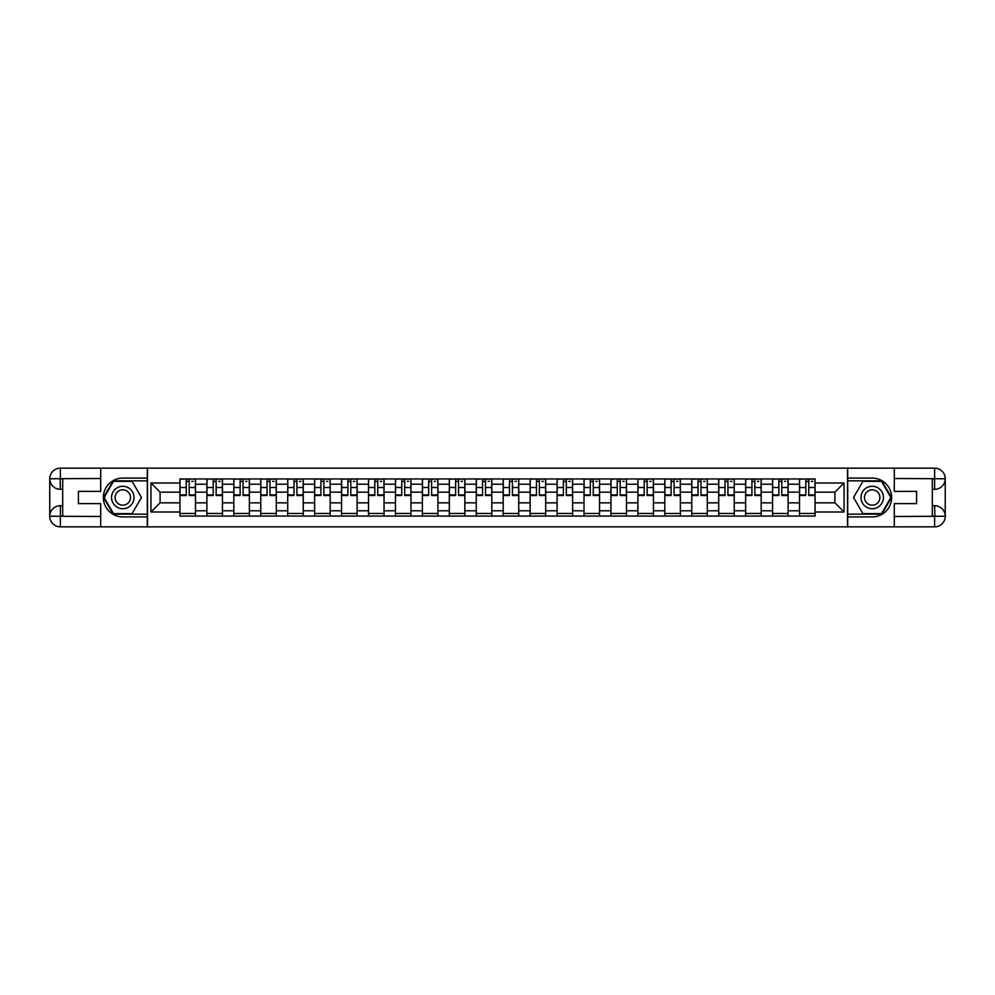 <?xml version="1.0" encoding="UTF-8"?>
<svg xmlns="http://www.w3.org/2000/svg" width="995" height="995" viewBox="0 0 995 995"><rect width="100%" height="100%" fill="white"/><g stroke="black" fill="none" stroke-linecap="round" stroke-linejoin="round"><path stroke-width="1.49" d="M96.03 526.852L898.97 526.852M898.97 468.147L96.03 468.147M206.885 516.057L206.885 484.204L195.493 484.204L195.493 516.057M195.493 484.204L195.493 478.943M206.885 484.204L206.885 478.943M222.432 478.943L222.432 516.057M233.825 516.057L233.825 478.943M249.359 478.943L249.359 516.057M260.765 516.057L260.765 478.943M276.299 478.943L276.299 516.057M287.704 516.057L287.704 478.943M303.239 478.943L303.239 516.057M314.631 516.057L314.631 478.943M330.178 478.943L330.178 516.057M341.571 516.057L341.571 478.943M357.118 478.943L357.118 516.057M368.511 516.057L368.511 478.943M384.058 478.943L384.058 516.057M395.45 516.057L395.45 478.943M410.985 478.943L410.985 516.057M422.39 516.057L422.39 478.943M437.924 478.943L437.924 516.057M449.317 516.057L449.317 478.943M464.864 478.943L464.864 516.057M476.257 516.057L476.257 478.943M491.804 478.943L491.804 516.057M503.196 516.057L503.196 478.943M518.743 478.943L518.743 516.057M530.136 516.057L530.136 478.943M545.683 478.943L545.683 516.057M557.076 516.057L557.076 478.943M572.61 478.943L572.61 516.057M584.015 516.057L584.015 478.943M599.55 478.943L599.55 516.057M610.942 516.057L610.942 478.943M626.489 478.943L626.489 516.057M637.882 516.057L637.882 478.943M653.429 478.943L653.429 516.057M664.822 516.057L664.822 478.943M680.369 478.943L680.369 516.057M691.761 516.057L691.761 478.943M707.296 478.943L707.296 516.057M718.701 516.057L718.701 478.943M734.235 478.943L734.235 516.057M745.641 516.057L745.641 478.943M761.175 478.943L761.175 516.057M772.568 516.057L772.568 478.943M788.115 478.943L788.115 516.057M799.507 516.057L799.507 478.943M799.507 502.848L788.115 502.848M772.568 502.848L761.175 502.848M745.641 502.848L734.235 502.848M718.701 502.848L707.296 502.848M691.761 502.848L680.369 502.848M664.822 502.848L653.429 502.848M637.882 502.848L626.489 502.848M610.942 502.848L599.55 502.848M584.015 502.848L572.61 502.848M557.076 502.848L545.683 502.848M530.136 502.848L518.743 502.848M503.196 502.848L491.804 502.848M476.257 502.848L464.864 502.848M449.317 502.848L437.924 502.848M422.39 502.848L410.985 502.848M395.45 502.848L384.058 502.848M368.511 502.848L357.118 502.848M341.571 502.848L330.178 502.848M314.631 502.848L303.239 502.848M287.704 502.848L276.299 502.848M260.765 502.848L249.359 502.848M233.825 502.848L222.432 502.848M206.885 502.848L195.493 502.848M799.507 492.152L788.115 492.152M772.568 492.152L761.175 492.152M745.641 492.152L734.235 492.152M718.701 492.152L707.296 492.152M691.761 492.152L680.369 492.152M664.822 492.152L653.429 492.152M637.882 492.152L626.489 492.152M610.942 492.152L599.55 492.152M584.015 492.152L572.61 492.152M557.076 492.152L545.683 492.152M530.136 492.152L518.743 492.152M503.196 492.152L491.804 492.152M476.257 492.152L464.864 492.152M449.317 492.152L437.924 492.152M422.39 492.152L410.985 492.152M395.45 492.152L384.058 492.152M368.511 492.152L357.118 492.152M341.571 492.152L330.178 492.152M314.631 492.152L303.239 492.152M287.704 492.152L276.299 492.152M260.765 492.152L249.359 492.152M233.825 492.152L222.432 492.152M206.885 492.152L195.493 492.152M160.095 502.848L179.946 502.848L179.946 492.152L160.095 492.152L160.095 502.848L150.941 512.002L150.941 482.998L179.946 482.998L179.946 492.152M815.054 492.152L815.054 502.848L834.904 502.848L834.904 492.152L815.054 492.152L815.054 478.943L179.946 478.943L179.946 482.998M815.054 482.998L844.058 482.998L844.058 512.002L815.054 512.002L815.054 502.848M179.946 502.848L179.946 516.057L815.054 516.057L815.054 512.002M179.946 512.002L150.941 512.002M847.516 527.114L847.516 467.886M147.484 527.114L147.484 467.886M195.493 513.47L179.946 513.47M186.252 481.53L189.187 481.53M222.432 513.47L206.885 513.47M213.191 481.53L216.126 481.53M249.359 513.47L233.825 513.47M240.131 481.53L243.066 481.53M276.299 513.47L260.765 513.47M267.058 481.53L269.993 481.53M303.239 513.47L287.704 513.47M293.998 481.53L296.933 481.53M330.178 513.47L314.631 513.47M320.937 481.53L323.872 481.53M357.118 513.47L341.571 513.47M347.877 481.53L350.812 481.53M384.058 513.47L368.511 513.47M374.816 481.53L377.752 481.53M410.985 513.47L395.45 513.47M401.756 481.53L404.691 481.53M437.924 513.47L422.39 513.47M428.683 481.53L431.619 481.53M464.864 513.47L449.317 513.47M455.623 481.53L458.558 481.53M491.804 513.47L476.257 513.47M482.563 481.53L485.498 481.53M518.743 513.47L503.196 513.47M509.502 481.53L512.437 481.53M545.683 513.47L530.136 513.47M536.442 481.53L539.377 481.53M572.61 513.47L557.076 513.47M563.381 481.53L566.317 481.53M599.55 513.47L584.015 513.47M590.309 481.53L593.244 481.53M626.489 513.47L610.942 513.47M617.248 481.53L620.183 481.53M653.429 513.47L637.882 513.47M644.188 481.53L647.123 481.53M680.369 513.47L664.822 513.47M671.127 481.53L674.063 481.53M707.296 513.47L691.761 513.47M698.067 481.53L701.002 481.53M734.235 513.47L718.701 513.47M725.007 481.53L727.942 481.53M761.175 513.47L745.641 513.47M751.934 481.53L754.869 481.53M788.115 513.47L772.568 513.47M778.874 481.53L781.809 481.53M815.054 513.47L799.507 513.47M805.813 481.53L808.748 481.53M150.941 482.998L160.095 492.152M834.904 502.848L844.058 512.002M834.904 492.152L844.058 482.998M189.187 495.51L189.187 479.105L195.406 479.105L195.406 495.51L189.187 495.51M186.252 481.356L189.187 481.356M191.774 481.356L193.154 481.356M183.665 479.105L180.033 479.105L180.033 495.51L186.252 495.51L186.252 479.105L191.774 479.105M216.126 495.51L216.126 479.105L222.345 479.105L222.345 495.51L216.126 495.51M213.191 481.356L216.126 481.356M218.713 481.356L220.094 481.356M210.604 479.105L206.972 479.105L206.972 495.51L213.191 495.51L213.191 479.105L218.713 479.105M243.066 495.51L243.066 479.105L249.272 479.105L249.272 495.51L243.066 495.51M240.131 481.356L243.066 481.356M245.653 481.356L247.034 481.356M237.531 479.105L233.912 479.105L233.912 495.51L240.131 495.51L240.131 479.105L245.653 479.105M62.697 489.304L60.372 489.304A10.622 10.622 0 0 1 49.75 478.769A10.622 10.622 0 0 1 60.372 468.147L147.31 468.147L147.31 478.073L122.795 478.073A19.427 19.427 0 0 0 103.368 497.5A19.427 19.427 0 0 0 122.795 516.927L147.31 516.927L147.31 526.852L60.372 526.852A10.622 10.622 0 0 1 49.75 516.231A10.622 10.622 0 0 1 60.372 505.696L62.697 505.696M147.31 516.927L147.31 478.073M100.694 468.147L100.694 491.368L78.418 491.368L78.418 503.632L100.694 503.632L100.694 526.852M60.11 478.682L60.372 489.304A10.622 10.622 0 0 1 49.75 478.769L49.75 516.231L100.694 516.492M60.372 516.492L60.372 526.852A10.622 10.622 0 0 1 49.75 516.231A10.622 10.622 0 0 1 60.372 505.696L60.372 516.057L62.697 516.057L62.697 478.943L60.372 478.943M147.31 480.834L113.169 480.834L103.555 497.5L113.169 514.166L147.31 514.166M60.372 489.304A10.622 10.622 0 0 1 49.75 478.769L60.098 478.682M932.303 505.696L934.628 505.696A10.622 10.622 0 0 1 945.25 516.231A10.622 10.622 0 0 1 934.628 526.852L847.69 526.852L847.69 516.927L872.205 516.927A19.427 19.427 0 0 0 891.632 497.5A19.427 19.427 0 0 0 872.205 478.073L847.69 478.073L847.69 468.147L934.628 468.147A10.622 10.622 0 0 1 945.25 478.769A10.622 10.622 0 0 1 934.628 489.304L932.303 489.304M847.69 478.073L847.69 516.927M894.306 526.852L894.306 503.632L916.582 503.632L916.582 491.368L894.306 491.368L894.306 468.147M934.89 516.318L934.628 505.696A10.622 10.622 0 0 1 945.25 516.231L945.25 478.769L894.306 478.508M934.628 478.508L934.628 468.147A10.622 10.622 0 0 1 945.25 478.769A10.622 10.622 0 0 1 934.628 489.304L934.628 478.943L932.303 478.943L932.303 516.057L934.628 516.057M847.69 514.166L881.831 514.166L891.445 497.5L881.831 480.834L847.69 480.834M934.628 505.696A10.622 10.622 0 0 1 945.25 516.231L934.902 516.318M111.564 497.5A11.219 11.219 0 0 0 122.795 508.719A11.219 11.219 0 0 0 134.014 497.5A11.219 11.219 0 0 0 122.795 486.281A11.219 11.219 0 0 0 111.564 497.5M115.109 497.5A7.686 7.686 0 0 0 122.795 505.186A7.686 7.686 0 0 0 130.482 497.5A7.686 7.686 0 0 0 122.795 489.814A7.686 7.686 0 0 0 115.109 497.5M132.111 481.356L141.439 497.5L132.111 513.644L113.467 513.644L104.152 497.5L113.467 481.356L132.111 481.356M860.986 497.5A11.219 11.219 0 0 0 872.205 508.719A11.219 11.219 0 0 0 883.436 497.5A11.219 11.219 0 0 0 872.205 486.281A11.219 11.219 0 0 0 860.986 497.5M864.518 497.5A7.686 7.686 0 0 0 872.205 505.186A7.686 7.686 0 0 0 879.891 497.5A7.686 7.686 0 0 0 872.205 489.814A7.686 7.686 0 0 0 864.518 497.5M881.533 481.356L890.848 497.5L881.533 513.644L862.889 513.644L853.561 497.5L862.889 481.356L881.533 481.356M269.993 495.51L269.993 479.105L276.212 479.105L276.212 495.51L269.993 495.51M267.058 481.356L269.993 481.356M272.593 481.356L273.973 481.356M264.471 479.105L260.852 479.105L260.852 495.51L267.058 495.51L267.058 479.105L272.593 479.105M296.933 495.51L296.933 479.105L303.152 479.105L303.152 495.51L296.933 495.51M293.998 481.356L296.933 481.356M299.532 481.356L300.913 481.356M291.411 479.105L287.779 479.105L287.779 495.51L293.998 495.51L293.998 479.105L299.532 479.105M323.872 495.51L323.872 479.105L330.091 479.105L330.091 495.51L323.872 495.51M320.937 481.356L323.872 481.356M326.459 481.356L327.84 481.356M318.35 479.105L314.718 479.105L314.718 495.51L320.937 495.51L320.937 479.105L326.459 479.105M350.812 495.51L350.812 479.105L357.031 479.105L357.031 495.51L350.812 495.51M347.877 481.356L350.812 481.356M353.399 481.356L354.78 481.356M345.29 479.105L341.658 479.105L341.658 495.51L347.877 495.51L347.877 479.105L353.399 479.105M377.752 495.51L377.752 479.105L383.971 479.105L383.971 495.51L377.752 495.51M374.816 481.356L377.752 481.356M380.339 481.356L381.719 481.356M372.217 479.105L368.598 479.105L368.598 495.51L374.816 495.51L374.816 479.105L380.339 479.105M404.691 495.51L404.691 479.105L410.898 479.105L410.898 495.51L404.691 495.51M401.756 481.356L404.691 481.356M407.278 481.356L408.659 481.356M399.157 479.105L395.537 479.105L395.537 495.51L401.756 495.51L401.756 479.105L407.278 479.105M431.619 495.51L431.619 479.105L437.837 479.105L437.837 495.51L431.619 495.51M428.683 481.356L431.619 481.356M434.218 481.356L435.599 481.356M426.096 479.105L422.477 479.105L422.477 495.51L428.683 495.51L428.683 479.105L434.218 479.105M458.558 495.51L458.558 479.105L464.777 479.105L464.777 495.51L458.558 495.51M455.623 481.356L458.558 481.356M461.158 481.356L462.538 481.356M453.036 479.105L449.404 479.105L449.404 495.51L455.623 495.51L455.623 479.105L461.158 479.105M485.498 495.51L485.498 479.105L491.717 479.105L491.717 495.51L485.498 495.51M482.563 481.356L485.498 481.356M488.085 481.356L489.465 481.356M479.976 479.105L476.344 479.105L476.344 495.51L482.563 495.51L482.563 479.105L488.085 479.105M512.437 495.51L512.437 479.105L518.656 479.105L518.656 495.51L512.437 495.51M509.502 481.356L512.437 481.356M515.024 481.356L516.405 481.356M506.915 479.105L503.283 479.105L503.283 495.51L509.502 495.51L509.502 479.105L515.024 479.105M539.377 495.51L539.377 479.105L545.596 479.105L545.596 495.51L539.377 495.51M536.442 481.356L539.377 481.356M541.964 481.356L543.345 481.356M533.842 479.105L530.223 479.105L530.223 495.51L536.442 495.51L536.442 479.105L541.964 479.105M566.317 495.51L566.317 479.105L572.523 479.105L572.523 495.51L566.317 495.51M563.381 481.356L566.317 481.356M568.904 481.356L570.284 481.356M560.782 479.105L557.163 479.105L557.163 495.51L563.381 495.51L563.381 479.105L568.904 479.105M593.244 495.51L593.244 479.105L599.463 479.105L599.463 495.51L593.244 495.51M590.309 481.356L593.244 481.356M595.843 481.356L597.224 481.356M587.722 479.105L584.102 479.105L584.102 495.51L590.309 495.51L590.309 479.105L595.843 479.105M620.183 495.51L620.183 479.105L626.402 479.105L626.402 495.51L620.183 495.51M617.248 481.356L620.183 481.356M622.783 481.356L624.163 481.356M614.661 479.105L611.029 479.105L611.029 495.51L617.248 495.51L617.248 479.105L622.783 479.105M647.123 495.51L647.123 479.105L653.342 479.105L653.342 495.51L647.123 495.51M644.188 481.356L647.123 481.356M649.71 481.356L651.091 481.356M641.601 479.105L637.969 479.105L637.969 495.51L644.188 495.51L644.188 479.105L649.71 479.105M674.063 495.51L674.063 479.105L680.282 479.105L680.282 495.51L674.063 495.51M671.127 481.356L674.063 481.356M676.65 481.356L678.03 481.356M668.54 479.105L664.909 479.105L664.909 495.51L671.127 495.51L671.127 479.105L676.65 479.105M701.002 495.51L701.002 479.105L707.221 479.105L707.221 495.51L701.002 495.51M698.067 481.356L701.002 481.356M703.589 481.356L704.97 481.356M695.468 479.105L691.848 479.105L691.848 495.51L698.067 495.51L698.067 479.105L703.589 479.105M727.942 495.51L727.942 479.105L734.148 479.105L734.148 495.51L727.942 495.51M725.007 481.356L727.942 481.356M730.529 481.356L731.91 481.356M722.407 479.105L718.788 479.105L718.788 495.51L725.007 495.51L725.007 479.105L730.529 479.105M754.869 495.51L754.869 479.105L761.088 479.105L761.088 495.51L754.869 495.51M751.934 481.356L754.869 481.356M757.469 481.356L758.849 481.356M749.347 479.105L745.728 479.105L745.728 495.51L751.934 495.51L751.934 479.105L757.469 479.105M781.809 495.51L781.809 479.105L788.028 479.105L788.028 495.51L781.809 495.51M778.874 481.356L781.809 481.356M784.396 481.356L785.789 481.356M776.287 479.105L772.655 479.105L772.655 495.51L778.874 495.51L778.874 479.105L784.396 479.105M808.748 495.51L808.748 479.105L814.967 479.105L814.967 495.51L808.748 495.51M805.813 481.356L808.748 481.356M811.335 481.356L812.716 481.356M803.226 479.105L799.594 479.105L799.594 495.51L805.813 495.51L805.813 479.105L811.335 479.105M772.568 484.204L761.175 484.204M745.641 484.204L734.235 484.204M718.701 484.204L707.296 484.204M691.761 484.204L680.369 484.204M664.822 484.204L653.429 484.204M637.882 484.204L626.489 484.204M610.942 484.204L599.55 484.204M584.015 484.204L572.61 484.204M557.076 484.204L545.683 484.204M530.136 484.204L518.743 484.204M503.196 484.204L491.804 484.204M476.257 484.204L464.864 484.204M449.317 484.204L437.924 484.204M422.39 484.204L410.985 484.204M395.45 484.204L384.058 484.204M368.511 484.204L357.118 484.204M341.571 484.204L330.178 484.204M314.631 484.204L303.239 484.204M287.704 484.204L276.299 484.204M260.765 484.204L249.359 484.204M233.825 484.204L222.432 484.204M799.507 484.204L788.115 484.204M772.568 510.796L761.175 510.796M745.641 510.796L734.235 510.796M718.701 510.796L707.296 510.796M691.761 510.796L680.369 510.796M664.822 510.796L653.429 510.796M637.882 510.796L626.489 510.796M610.942 510.796L599.55 510.796M584.015 510.796L572.61 510.796M557.076 510.796L545.683 510.796M530.136 510.796L518.743 510.796M503.196 510.796L491.804 510.796M476.257 510.796L464.864 510.796M449.317 510.796L437.924 510.796M422.39 510.796L410.985 510.796M395.45 510.796L384.058 510.796M368.511 510.796L357.118 510.796M341.571 510.796L330.178 510.796M314.631 510.796L303.239 510.796M287.704 510.796L276.299 510.796M260.765 510.796L249.359 510.796M233.825 510.796L222.432 510.796M206.885 510.796L195.493 510.796M799.507 510.796L788.115 510.796M189.187 494.913L195.406 494.913M189.187 487.5L195.406 487.5M180.033 494.913L186.252 494.913M180.033 487.5L186.252 487.5M216.126 494.913L222.345 494.913M216.126 487.5L222.345 487.5M206.972 494.913L213.191 494.913M206.972 487.5L213.191 487.5M243.066 494.913L249.272 494.913M243.066 487.5L249.272 487.5M233.912 494.913L240.131 494.913M233.912 487.5L240.131 487.5M100.694 478.508L60.123 478.694M49.75 516.231A10.622 10.622 0 0 1 60.372 505.696M49.75 478.769A10.622 10.622 0 0 1 60.372 468.147L60.372 478.508M894.306 516.492L934.877 516.305M945.25 478.769A10.622 10.622 0 0 1 934.628 489.304M945.25 516.231A10.622 10.622 0 0 1 934.628 526.852L934.628 516.492M269.993 494.913L276.212 494.913M269.993 487.5L276.212 487.5M260.852 494.913L267.058 494.913M260.852 487.5L267.058 487.5M296.933 494.913L303.152 494.913M296.933 487.5L303.152 487.5M287.779 494.913L293.998 494.913M287.779 487.5L293.998 487.5M323.872 494.913L330.091 494.913M323.872 487.5L330.091 487.5M314.718 494.913L320.937 494.913M314.718 487.5L320.937 487.5M350.812 494.913L357.031 494.913M350.812 487.5L357.031 487.5M341.658 494.913L347.877 494.913M341.658 487.5L347.877 487.5M377.752 494.913L383.971 494.913M377.752 487.5L383.971 487.5M368.598 494.913L374.816 494.913M368.598 487.5L374.816 487.5M404.691 494.913L410.898 494.913M404.691 487.5L410.898 487.5M395.537 494.913L401.756 494.913M395.537 487.5L401.756 487.5M431.619 494.913L437.837 494.913M431.619 487.5L437.837 487.5M422.477 494.913L428.683 494.913M422.477 487.5L428.683 487.5M458.558 494.913L464.777 494.913M458.558 487.5L464.777 487.5M449.404 494.913L455.623 494.913M449.404 487.5L455.623 487.5M485.498 494.913L491.717 494.913M485.498 487.5L491.717 487.5M476.344 494.913L482.563 494.913M476.344 487.5L482.563 487.5M512.437 494.913L518.656 494.913M512.437 487.5L518.656 487.5M503.283 494.913L509.502 494.913M503.283 487.5L509.502 487.5M539.377 494.913L545.596 494.913M539.377 487.5L545.596 487.5M530.223 494.913L536.442 494.913M530.223 487.5L536.442 487.5M566.317 494.913L572.523 494.913M566.317 487.5L572.523 487.5M557.163 494.913L563.381 494.913M557.163 487.5L563.381 487.5M593.244 494.913L599.463 494.913M593.244 487.5L599.463 487.5M584.102 494.913L590.309 494.913M584.102 487.5L590.309 487.5M620.183 494.913L626.402 494.913M620.183 487.5L626.402 487.5M611.029 494.913L617.248 494.913M611.029 487.5L617.248 487.5M647.123 494.913L653.342 494.913M647.123 487.5L653.342 487.5M637.969 494.913L644.188 494.913M637.969 487.5L644.188 487.5M674.063 494.913L680.282 494.913M674.063 487.5L680.282 487.5M664.909 494.913L671.127 494.913M664.909 487.5L671.127 487.5M701.002 494.913L707.221 494.913M701.002 487.5L707.221 487.5M691.848 494.913L698.067 494.913M691.848 487.5L698.067 487.5M727.942 494.913L734.148 494.913M727.942 487.5L734.148 487.5M718.788 494.913L725.007 494.913M718.788 487.5L725.007 487.5M754.869 494.913L761.088 494.913M754.869 487.5L761.088 487.5M745.728 494.913L751.934 494.913M745.728 487.5L751.934 487.5M781.809 494.913L788.028 494.913M781.809 487.5L788.028 487.5M772.655 494.913L778.874 494.913M772.655 487.5L778.874 487.5M808.748 494.913L814.967 494.913M808.748 487.5L814.967 487.5M799.594 494.913L805.813 494.913M799.594 487.5L805.813 487.5"/></g></svg>
